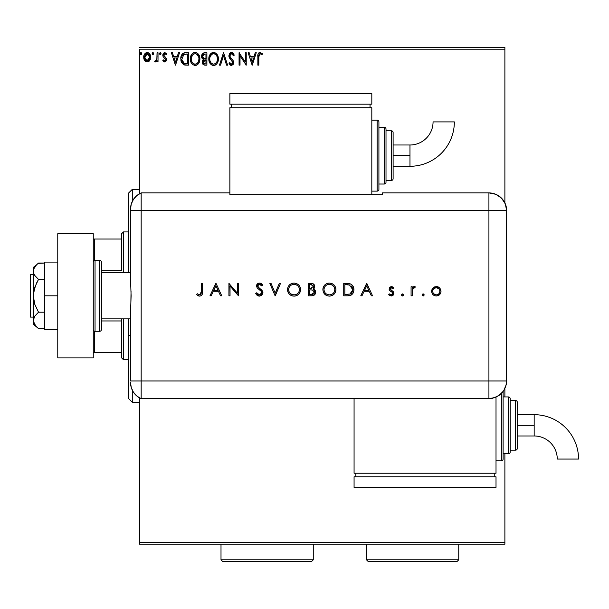<?xml version="1.0" encoding="UTF-8"?>
<svg xmlns="http://www.w3.org/2000/svg" width="609" height="609" viewBox="0 0 609 609"><rect width="100%" height="100%" fill="white"/><g stroke="black" fill="none" stroke-linecap="round" stroke-linejoin="round"><path stroke-width="0.91" d="M139.392 49.184L504.884 49.184L504.884 202.911L504.884 49.184L139.392 49.184L139.392 193.791L139.392 49.184M504.884 388.671L504.884 396.939L504.884 388.671M504.884 453.713L504.884 542.429L139.392 542.429L139.392 397.814L139.392 544.202L504.884 544.202L139.392 544.202L139.392 542.429L504.884 542.429L504.884 544.202L504.884 453.713M149.768 60.466L150.644 56.439L149.844 54.163L148.725 53.006L147.188 52.572L145.65 53.006L143.891 55.647L144.196 59.735L146.419 61.867L147.957 61.867L149.274 61.067L150.697 57.246C150.72 54.673 149.548 53.112 147.188 52.572C144.828 53.112 143.663 54.673 143.686 57.246L144.615 60.474L147.188 61.966L149.768 60.466M157.061 52.732L158.02 52.732L157.061 52.732L156.848 59.21L156.315 60.405L155.128 60.694L154.678 61.661L155.965 61.821L157.061 60.474L157.061 61.806L158.02 61.806L158.02 52.732L158.02 61.806L158.02 52.732L157.061 52.732L156.916 58.898L154.678 61.661L155.402 61.966L157.061 60.474L157.061 61.806L158.02 61.806L157.061 61.806M164.636 61.966L166.029 61.174L166.44 59.225L165.922 57.825L163.981 56.013L163.821 54.635L164.917 53.691L166.227 54.643L166.775 53.805L164.811 52.572L163.577 53.097L162.824 54.741L163.105 56.599L165.488 59.416L164.788 60.824L163.357 59.895L162.793 60.679L163.577 61.539L164.636 61.966L166.455 59.591L166.15 58.19L163.752 55.153L164.917 53.691L166.227 54.643L166.775 53.805L164.811 52.572L162.793 55.198L163.105 56.599L165.503 59.629L164.582 60.854L163.357 59.895L162.793 60.679L164.636 61.966M183.134 53.265L185.547 52.732L182.867 53.44L181.353 55.571L180.789 58.784L181.383 62.164L183.598 64.706L188.432 65.155L188.432 52.732L185.547 52.732C182.236 53.189 180.645 55.206 180.789 58.784L183.598 64.706L188.432 65.155L188.432 52.732L188.432 65.155L185.045 65.079M204.418 52.732L206.9 52.732L203.178 53.006L201.655 54.993L201.777 57.786L203.452 59.431L202.553 60.611L202.325 62.674L203.421 64.737L206.9 65.155L206.9 52.732L206.9 65.155L206.9 52.732L204.418 52.732L201.488 56.256L203.452 59.431L202.287 62.072C202.302 64.036 203.254 65.056 205.142 65.155L206.9 65.155L205.142 65.155M220.519 65.155L219.484 65.155L223.465 52.732L219.484 65.155L220.519 65.155L223.541 55.731L226.563 65.155L227.599 65.155L223.617 52.732L227.599 65.155L223.617 52.732L219.484 65.155L220.519 65.155L223.541 55.731L226.563 65.155L227.599 65.155L226.563 65.155M245.275 52.732L245.275 61.973L239.063 52.732L239.063 65.155L240.022 65.155L240.022 55.891L246.234 65.155L246.234 52.732L245.275 52.732L246.234 52.732L245.275 52.732L245.275 61.973L239.063 52.732L239.063 65.155L240.022 65.155L240.022 55.891L246.234 65.155L246.234 52.732L246.028 65.155M258.825 55.937L259.678 53.805L260.614 53.79L261.984 54.802L262.471 53.851L260.127 52.412L258.848 52.861L258.102 54.011L257.858 65.155L258.81 65.155L258.81 56.888L260.134 53.691L261.984 54.802L262.471 53.851L260.127 52.412C258.231 53.059 257.47 54.513 257.858 56.766L257.858 65.155L258.81 65.155L258.855 55.442M255.224 52.732L256.26 52.732L252.278 65.155L256.26 52.732L255.224 52.732L253.945 56.713L250.459 56.713L249.18 52.732L248.145 52.732L252.126 65.155L256.26 52.732L255.224 52.732L253.945 56.713L250.459 56.713L249.18 52.732L248.145 52.732L252.126 65.155L248.145 52.732L249.18 52.732M231.496 52.412L229.54 53.554L228.877 55.777L229.486 57.984L232.661 62.194L232.63 63.176L231.724 64.166L230.621 63.861L229.783 62.605L229.037 63.366L229.958 64.775L231.435 65.475L233.118 64.501L233.62 62.08L232.965 60.375L230.141 57.01L229.974 54.947L231.565 53.691L232.805 54.445L233.513 55.762L234.29 55.13L232.927 52.953L231.496 52.412L228.877 55.777L232.699 62.628L231.443 64.196L229.783 62.605L229.037 63.366L231.435 65.475L233.65 62.575L233.163 60.679L230.141 57.01L229.829 55.792L231.565 53.691L233.513 55.762L234.29 55.13L231.496 52.412M218.235 57.292L218.365 58.89C218.41 55.35 216.812 53.196 213.576 52.412C210.341 53.227 208.75 55.404 208.811 58.951C208.75 62.529 210.364 64.706 213.652 65.475C216.865 64.623 218.433 62.43 218.365 58.89L217.207 54.643L215.685 53.036L213.576 52.412L210.623 53.79L208.826 58.388L209.077 61.182L209.96 63.245L211.513 64.859L213.089 65.437L214.749 65.3L216.591 64.067L217.809 62.019L218.349 59.446M199.897 58.89L199.63 56.683L198.207 53.927L196.205 52.572L193.997 52.58L192.155 53.79L190.602 56.728L190.602 61.182L191.492 63.245L193.045 64.859L196.281 65.3L198.785 63.169L199.897 58.89C199.942 55.35 198.344 53.196 195.101 52.412C191.865 53.227 190.282 55.404 190.343 58.951C190.282 62.529 191.888 64.706 195.177 65.475C198.397 64.623 199.965 62.43 199.897 58.89M178.475 52.732L179.518 52.732L175.537 65.155L179.518 52.732L178.475 52.732L177.196 56.713L173.71 56.713L172.431 52.732L171.395 52.732L175.377 65.155L179.518 52.732L178.475 52.732L177.196 56.713L173.71 56.713L172.431 52.732L171.395 52.732L175.377 65.155L171.395 52.732L172.431 52.732M160.251 52.572L161.042 53.607L160.068 52.602L159.497 53.965L160.068 54.62L160.845 54.292L161.042 53.607L160.251 54.643L161.042 53.607L160.251 52.572L159.451 53.607L160.251 54.643L159.451 53.607M153.712 53.79L153.521 52.93L152.745 52.602L152.174 53.249L152.326 54.292L153.103 54.62L153.674 53.965L152.92 54.643L153.719 53.607L152.92 52.572L152.128 53.607L152.92 54.643L152.128 53.607L152.92 52.572L153.719 53.607L152.92 52.572M141.768 53.79L141.577 52.93L140.801 52.602L140.23 53.249L140.382 54.292L141.159 54.62L141.73 53.965L140.983 54.643L141.775 53.607L140.983 52.572L140.184 53.607L140.983 54.643L140.184 53.607L140.983 52.572L141.775 53.607L140.983 52.572M504.884 47.411L139.392 47.411L504.884 47.411L504.884 49.184L504.884 47.411M258.81 65.155L257.858 65.155M258.467 53.272L258.094 54.041M258.482 53.249L258.84 52.869M262.235 53.584L261.984 54.802L260.134 53.691M257.98 54.551L257.866 55.937M252.202 62.156L250.87 57.984L253.542 57.984L252.202 62.156L250.87 57.984L253.542 57.984L252.202 62.156M240.022 65.155L239.063 65.155L239.284 52.732M231.763 52.427L232.151 52.511M232.851 52.892L234.29 55.13L233.513 55.762L233.201 55.084M231.93 53.744L231.192 53.737M230.834 53.881L230.446 54.171M229.867 55.358L230.301 57.292M231.291 58.533L231.724 58.997M233.163 60.679L233.376 61.128L233.163 60.679M233.643 62.826L233.529 63.58M233.521 63.595L233.125 64.493M231.017 65.422L230.621 65.277M229.037 63.366L229.783 62.605L230.187 63.298M230.872 64.044L231.291 64.189M232.699 62.628L232.6 63.267M232.547 61.775L230.94 59.781M230.529 59.355L230.179 58.944M230.156 58.921L229.806 58.472M229.235 57.467L229.037 56.926M229.03 56.881L228.923 56.409M229.288 53.973L229.532 53.562M229.547 53.539L229.913 53.105M230.385 52.724L231.207 52.435M233.734 53.957L233.293 53.318M230.423 63.633L229.783 62.605M218.304 60.002L218.22 60.542M218.098 61.113L217.961 61.593M217.809 62.019L217.565 62.59M216.941 63.633L216.576 64.074M216.248 64.409L215.753 64.798L216.248 64.402M215.746 64.805L214.756 65.292M213.371 65.46L212.533 65.323M210.653 64.128L209.968 63.252M209.96 63.237L209.587 62.575M209.191 61.585L209.077 61.189M208.811 58.951L208.826 58.388M208.879 57.817L208.933 57.429M209.534 55.442L209.29 56.02M209.96 54.665L210.615 53.798M212.061 52.732L213.021 52.45M214.14 52.45L214.672 52.572M215.677 53.036L217.733 55.625M215.7 53.052L217.2 54.635M217.74 55.64L217.961 56.218M215.167 65.133L215.746 64.798M212.472 52.58L211.468 53.059M217.07 61.136L217.276 60.329M214.132 64.151L213.607 64.196C211.003 63.542 209.724 61.791 209.77 58.951L209.816 59.849L209.77 58.951C209.709 56.089 210.988 54.33 213.607 53.691C216.187 54.33 217.459 56.066 217.413 58.89L217.36 58L217.413 58.89C217.466 61.745 216.203 63.511 213.607 64.196L213.835 64.189M210.387 61.859L210.836 62.613M209.968 60.702L209.816 59.849M210.425 61.935L209.976 60.733M211.057 62.894L211.559 63.389L211.057 62.894M212.297 53.988L212.716 53.82M209.983 57.147L211.597 54.437M210.927 55.122L210.333 56.127M209.816 58.053L209.976 57.162M216.865 56.165L217.36 58M215.974 54.802L216.499 55.495M215.289 54.201L215.959 54.787M214.056 53.721L214.49 53.82M217.398 59.347L217.36 59.796M202.987 64.326L202.668 63.823M202.447 63.252L202.325 62.674M202.995 59.202L201.96 58.167M202.211 58.533L201.602 57.246M201.495 55.937L201.541 55.518M203.421 64.737L204.845 65.148M202.637 57.269L202.447 56.256L204.852 54.011L205.949 54.011L205.949 58.624L203.946 58.479L205.461 58.624L203.946 58.479L202.454 55.99L202.493 56.804M203.657 63.405L203.414 61.06L204.16 60.131L205.461 59.895L204.715 59.956M203.33 61.326L203.239 62.049L205.949 59.895L205.949 63.876L204.959 63.876L203.239 62.049L203.627 63.366M204.053 60.192L203.414 61.06M203.612 58.342L202.652 57.307M202.493 55.716L203.414 54.285M203.094 54.528L202.797 54.917M202.652 55.206L202.515 55.609M205.461 59.895L205.949 59.895L205.949 63.876L204.959 63.876M199.828 60.017L199.752 60.55M199.63 61.113L199.493 61.593M199.341 62.027L199.097 62.59M199.082 62.613L198.785 63.161M198.465 63.64L198.123 64.059M197.78 64.402L197.286 64.798L197.78 64.402M197.27 64.805L196.288 65.292M194.895 65.46L194.065 65.323M192.178 64.12L191.112 62.575M190.724 61.585L190.609 61.197M190.358 59.515L190.358 58.388M190.602 56.736L190.457 57.429M191.059 55.442L191.47 54.696M191.485 54.673L192.155 53.79M192.764 53.227L193.997 52.58M193.586 52.732L194.545 52.45M195.679 52.458L196.197 52.572M197.232 53.052L199.493 56.218M199.76 57.292L199.836 57.779M196.699 65.133L197.278 64.798M198.74 54.643L197.209 53.036M191.477 54.681L190.823 56.02M197.491 54.787L196.441 53.98L198.656 56.85M198.603 61.136L198.937 58.89C198.998 61.745 197.727 63.511 195.139 64.196L194.69 64.166L195.139 64.196C192.528 63.542 191.249 61.791 191.295 58.951C191.234 56.089 192.513 54.33 195.139 53.691C197.719 54.33 198.983 56.066 198.937 58.89L198.808 60.329M197.75 62.765L195.36 64.189M191.919 61.859L192.368 62.613M191.295 58.951L191.348 59.849L191.295 58.951M191.5 60.702L191.348 59.849M191.957 61.935L191.508 60.733M192.589 62.894L193.091 63.389L192.589 62.894M193.829 53.988L194.248 53.82M191.508 57.147L193.122 54.437M192.452 55.122L191.865 56.127M198.937 58.89L198.892 58L198.937 58.89M198.397 56.165L198.032 55.495M195.58 53.721L196.014 53.82M196.258 63.96L197.544 63.009M185.037 65.072L184.36 64.957M183.598 64.706L183.218 64.501M181.094 61.311L180.919 60.497M180.789 58.784L180.843 57.703M181.84 54.597L182.152 54.148M182.418 53.836L183.408 53.12M184.458 52.816L183.849 52.953M181.162 56.089L181.025 56.614M180.919 60.504L181.2 61.676M182.555 62.156L184.428 63.64L181.771 59.492L183.895 54.323L183.332 54.658L187.473 54.011L187.473 63.876L184.101 63.534L182.236 61.532M182.487 55.617L183.332 54.658M182.654 55.366L182.989 54.962M186.156 63.869L185.456 63.823M181.84 57.482L181.946 56.972M175.461 62.156L174.121 57.984L176.793 57.984L175.461 62.156L174.121 57.984L176.793 57.984L175.461 62.156M162.793 60.679L163.357 59.895L163.593 60.222L163.357 59.895M164.582 60.854L165.503 59.629L164.978 58.434M165.45 60.04L164.582 58.076M165.503 59.629L165.275 58.807L165.503 59.629M163.105 56.599L162.869 55.914M162.907 54.292L163.288 53.455M164.582 52.587L166.775 53.805L166.227 54.643L165.488 53.858M164.049 54.178L163.821 54.635M163.821 54.643L164.194 56.287M163.752 55.153L164.993 56.949L163.981 56.013M166.15 58.19L166.455 59.796M166.386 58.867L166.227 58.357M160.433 52.602L160.845 52.93M154.678 61.661L155.402 61.966L154.678 61.661L155.402 61.966L154.678 61.661L155.128 60.694L155.691 60.839M155.128 60.694L155.561 60.854M156.056 60.664L156.521 60.101M156.764 59.515L157.023 57.733M157.061 56.401L157.061 55.784M157.008 58.121L156.848 59.21M152.197 54.056L152.128 53.607M149.274 61.075L148.665 61.562L149.274 61.067M146.997 61.958L146.48 61.882M145.711 61.555L145.102 61.075L145.711 61.562M144.219 59.773L143.922 58.997M143.907 58.936L143.739 58.091M143.686 57.246L143.823 55.906M143.8 56.036L144.013 55.244M144.158 54.886L144.546 54.163M145.018 53.539L145.429 53.158M146.388 52.678L146.784 52.602M147.599 52.602L147.995 52.678M148.558 52.907L150.141 54.703M150.172 54.764L150.492 55.632L150.179 54.772M150.697 57.246L150.682 57.68M150.476 58.921L150.187 59.72M149.456 53.645L148.444 52.846M147.188 53.691L146.586 53.782L147.789 53.775L147.188 53.691L149.738 57.238L147.035 60.847L144.645 57.238L144.79 56.043L144.676 57.847L147.188 53.691L148.977 54.665M149.144 54.924L149.707 56.637M149.707 57.855L149.136 59.575L147.789 60.755M146.883 60.831L145.604 60.063L144.676 57.847M148.566 54.224L148.17 53.942M147.683 60.793L149.677 58.076M216.735 61.943L216.515 62.339M215.297 63.648L214.908 63.876M212.724 64.059L211.559 63.389M205.081 58.616L204.7 58.601M204.51 58.586L204.129 58.525M204.852 54.011L205.949 54.011L205.949 58.624L205.461 58.624M191.348 58.053L191.508 57.162M198.732 57.124L198.892 58M198.268 61.943L198.047 62.339M194.256 64.059L193.091 63.389M186.445 54.011L187.473 54.011L187.473 63.876L186.849 63.876M181.984 60.771L181.855 60.184M184.047 54.262L184.512 54.148M144.645 57.238L144.676 56.637M144.79 56.043L146.053 54.041M147.789 53.775L148.33 54.041M149.601 58.449L149.136 59.575M146.594 60.755L146.053 60.481M132.29 201.427L132.29 189.353L132.29 201.427M128.743 335.102L130.516 335.78L128.743 335.102L128.743 318.872L128.743 398.712L128.743 335.102M128.743 192.901L128.743 272.741L128.743 192.901L132.29 189.353L139.392 189.353M132.29 390.186L132.29 402.26L132.29 390.186M121.648 320.958L121.648 357.902L123.421 359.683L123.421 318.872L123.421 359.683L128.743 359.683L123.421 359.683L121.648 357.902L121.648 318.872L121.648 320.958L101.421 320.958L121.648 320.958M121.648 270.655L121.648 239.032L121.648 270.655L101.421 270.655L121.648 270.655M121.648 233.704L121.648 239.032L121.648 233.704L123.421 231.93L121.648 233.704M123.421 272.741L123.421 231.93L123.421 272.741M128.743 231.93L123.421 231.93L128.743 231.93M93.261 352.581L121.648 352.581L94.326 352.581L94.326 331.144L94.326 352.581L93.261 352.581M121.648 239.032L93.261 239.032L94.326 239.032L94.326 260.469L94.326 239.032L121.648 239.032M33.289 274.514L30.45 274.514L30.45 317.099L33.289 317.099L30.45 317.099L30.45 274.514L33.289 274.514M33.289 324.194L33.289 320.387L33.289 324.194L38.519 328.586L36.449 326.668L38.519 328.586L44.647 328.586L38.519 328.586L34.797 324.673L33.289 320.387L34.789 316.117L38.519 312.196L44.647 312.196L38.519 312.196L34.797 304.371L33.685 300.168L33.289 295.807L33.678 291.483L36.449 283.254L38.519 279.417L44.647 279.417L38.519 279.417L34.789 275.496L33.678 273.388L33.289 271.218L33.678 269.056L36.449 264.945L38.519 263.027L44.647 263.027L38.07 263.415M130.516 272.741L101.421 272.741L130.516 272.741M101.421 318.872L130.516 318.872L101.421 318.872M95.034 331.288L95.034 260.325A1.774 1.774 0 0 0 93.261 262.098A1.774 1.774 0 0 1 95.034 260.325L95.034 331.288L99.648 331.288A1.774 1.774 0 0 0 101.421 329.515L101.421 262.098A1.774 1.774 0 0 0 99.648 260.325L99.648 331.288L99.648 260.325L95.034 260.325L99.648 260.325A1.774 1.774 0 0 1 101.421 262.098L101.421 329.515A1.774 1.774 0 0 1 99.648 331.288L95.034 331.288A1.774 1.774 0 0 1 93.261 329.515A1.774 1.774 0 0 0 95.034 331.288M93.261 233.704L93.261 357.902L57.771 357.902L93.261 357.902L93.261 233.704L57.771 233.704L57.771 357.902L57.771 233.704L93.261 233.704M44.647 329.515L57.771 329.515L44.647 329.515L44.647 295.807L57.771 295.807L44.647 295.807L44.647 262.098L57.771 262.098L44.647 262.098L44.647 329.515M36.304 326.515L33.685 322.572L33.289 320.387L33.289 295.807L33.678 322.557M33.289 320.387L34.789 316.117L38.519 312.196L34.797 304.371L33.289 295.807L33.289 271.218L33.678 273.388L33.289 267.42L33.678 273.388L34.789 275.496L38.519 279.417L34.789 287.265L33.289 295.807L33.289 271.218L33.678 269.056L36.433 264.961M36.449 264.945L33.289 267.42M130.516 382.452A17.745 17.745 0 0 0 141.166 398.712A17.745 17.745 0 0 1 130.516 382.452L131.255 387.522L133.417 392.173L136.812 396.01L141.166 398.712L141.166 192.901L136.812 195.603L133.417 199.44L131.255 204.091L130.516 209.161A17.745 17.745 0 0 1 141.166 192.901A17.745 17.745 0 0 0 130.516 209.161L130.516 209.595M130.844 286.801L130.516 210.645L141.166 210.645L141.166 192.901L141.166 210.645L130.516 210.645L130.516 278.42L131.11 295.799L130.516 313.193L130.516 380.968L130.729 306.951M141.166 380.968L141.166 210.645L488.92 210.645L488.92 380.968L130.516 380.968L141.166 380.968L141.166 210.645L141.166 398.712L141.166 380.968L141.166 398.712L488.92 398.697L488.92 380.968L141.166 380.968M131.034 291.269L130.844 304.797M423.491 295.89L422.067 294.931L423.103 293.896L422.083 295.129L423.499 295.89L424.115 295.129L423.834 294.2L422.897 293.911L422.144 294.535M402.557 293.896L403.592 294.931L402.557 295.966L401.521 294.931L402.557 293.896L401.605 295.327L402.359 295.944L403.287 295.662L403.577 294.726L402.96 293.972L401.544 294.726M361.982 295.807L360.764 295.807L366.656 283.383L360.764 295.807L361.982 295.807L363.87 291.825L369.496 291.825L371.338 295.807L372.548 295.807L366.816 283.383L360.764 295.807L361.982 295.807L363.87 291.825L369.496 291.825L371.338 295.807L372.548 295.807L366.816 283.383L372.548 295.807L371.338 295.807M322.869 289.648L323.349 292.153L324.787 294.254L326.911 295.662L329.416 296.126L331.92 295.654L334.036 294.216L335.452 292.099L335.924 289.595L335.452 287.06L334.006 284.928L331.852 283.52L329.317 283.071L326.82 283.566L324.719 285.004L323.341 287.143L322.869 289.648C323.25 293.629 325.427 295.784 329.416 296.126C333.397 295.761 335.567 293.584 335.924 289.595C335.559 285.56 333.359 283.391 329.317 283.071C325.351 283.467 323.204 285.667 322.869 289.648M287.517 289.648L287.996 292.153L289.435 294.254L291.559 295.662L294.063 296.126L296.575 295.654L298.684 294.216L300.108 292.099L300.572 289.595L300.1 287.06L298.654 284.928L296.507 283.52L293.964 283.071L291.467 283.566L289.366 285.004L287.988 287.143L287.517 289.648C287.897 293.629 290.082 295.784 294.063 296.126C298.052 295.761 300.222 293.584 300.572 289.595C300.214 285.56 298.007 283.391 293.964 283.071C290.006 283.467 287.851 285.667 287.517 289.648M259.449 296.126L261.916 295.167L262.997 292.762L262.022 290.432L257.698 286.565L257.729 285.263L258.741 284.433L260.492 284.616L261.832 285.933L262.837 285.172L261.451 283.68L259.784 283.078L257.371 283.87L256.511 286.474L257.386 288.103L261.436 291.528L261.672 293.607L259.449 294.847L257.82 294.193L256.724 292.784L255.673 293.409L257.165 295.342L259.449 296.126L262.997 292.762L257.584 285.918L259.404 284.342L261.832 285.933L262.837 285.172L259.525 283.071L256.465 285.964L257.165 287.859L261.436 291.528L261.885 292.746L259.449 294.847L256.724 292.784L255.673 293.409L259.145 296.111M211.194 295.807L209.976 295.807L215.868 283.383L209.976 295.807L211.194 295.807L213.081 291.825L218.707 291.825L220.542 295.807L221.76 295.807L216.028 283.383L209.976 295.807L211.194 295.807L213.081 291.825L218.707 291.825L220.542 295.807L221.76 295.807L216.028 283.383L221.76 295.807L220.542 295.807M201.373 291.65L200.612 294.528L199.242 294.802L197.255 293.736L196.6 294.695L199.592 296.126L201.046 295.784L202.081 294.726L202.493 283.383L201.373 283.383L201.373 291.65L199.653 294.847L197.255 293.736L196.6 294.695L199.592 296.126C201.861 295.708 202.827 294.261 202.493 291.772L202.493 283.383L201.373 283.383L201.351 292.67M230.035 295.807L230.035 286.055L238.477 295.807L238.477 283.383L237.358 283.383L237.358 293.165L228.923 283.383L228.923 295.807L230.035 295.807L228.923 295.807L230.035 295.807L230.035 286.055L238.477 295.807L238.477 283.383L237.358 283.383L237.358 293.165L228.923 283.383L228.923 295.807L229.159 283.383M279.318 283.383L280.513 283.383L275.26 295.807L280.513 283.383L279.318 283.383L275.177 293.173L271.035 283.383L269.84 283.383L275.101 295.807L269.84 283.383L275.101 295.807L280.513 283.383L279.318 283.383L275.177 293.173L271.035 283.383L269.84 283.383L271.035 283.383M311.732 295.807L308.375 295.807L312.478 295.761L315.005 294.353L315.629 293.02L315.546 291.231L314.701 289.884L313.308 289.108L314.381 287.981L314.67 285.758L312.805 283.642L308.375 283.383L308.375 295.807L308.375 283.383L308.375 295.807L311.732 295.807C314.092 295.746 315.416 294.573 315.698 292.282L313.308 289.108L314.746 286.466C314.427 284.274 313.11 283.246 310.803 283.383L311.161 283.391M347.572 295.807L350.647 295.335L352.657 293.766L353.821 290.995L353.707 287.897L352.466 285.4L350.609 284.007L343.727 283.383L343.727 295.807L347.572 295.807C351.568 295.768 353.684 293.751 353.913 289.755C353.936 286.938 352.695 284.966 350.175 283.832L343.727 283.383L343.727 295.807L343.727 283.383L346.239 283.383M391.397 286.573L389.737 287.265L389.128 289.321L389.851 290.729L392.462 292.526L392.736 293.69L391.465 294.825L389.364 293.896L388.626 294.733L389.783 295.647L391.48 295.951L393.109 295.213L393.871 293.607L393.3 291.734L390.24 289.13L390.94 287.783L392.965 288.643L393.726 287.859L392.074 286.679L391.397 286.573L389.105 288.955L389.524 290.348L392.462 292.526L392.767 293.393L391.168 294.847L389.364 293.896L388.626 294.733L391.222 295.966L393.878 293.34L393.46 291.939L390.529 289.732L390.217 288.91L391.397 287.684L392.965 288.643L393.726 287.859L390.917 286.618M412.194 295.807L411.075 295.807L412.194 295.807L412.499 289.298L413.229 288.095L414.767 287.844L415.376 286.885L413.724 286.687L412.194 288.065L412.194 286.732L411.075 286.732L411.075 295.807L411.075 286.732L411.075 295.807L412.194 295.807L412.392 289.64L415.376 286.885L414.409 286.573L412.194 288.065L412.194 286.732L411.075 286.732L412.194 286.732M432.862 288.072L431.789 289.983L431.636 291.757L432.405 293.911L433.692 295.22L435.861 295.944L438.13 295.647L440.665 293.096L441.015 291.292L440.528 289.153L439.051 287.418L437.285 286.656L434.879 286.778L433.205 287.73L431.621 291.292C431.888 294.17 433.448 295.73 436.318 295.966C439.188 295.723 440.749 294.17 441.015 291.292L439.767 288.065L436.318 286.573L432.862 288.072M488.92 192.901L488.92 210.645L506.658 210.645C505.607 199.866 499.692 193.951 488.92 192.901A17.745 17.745 0 0 1 506.658 210.645L505.31 203.855L501.466 198.092L495.711 194.248L488.92 192.901L382.46 192.901L382.46 194.713L229.875 194.713L229.875 192.901L141.166 192.901L141.166 210.645L488.92 210.645L488.92 192.901L382.46 192.901L382.46 194.713L229.875 194.713L229.875 192.901L141.166 192.901M506.658 210.645L506.658 377.42L506.658 210.645L488.92 210.645L488.92 380.968L506.642 380.968L506.658 377.42L506.642 380.968L488.92 380.968L488.92 398.697L495.703 397.35L501.451 393.505L503.658 390.818L505.881 386.114L506.642 380.968L506.307 384.431L503.658 390.818L498.763 395.713L492.376 398.355L354.073 398.697L354.073 473.231L496.015 473.231L496.015 397.213L496.015 473.231L354.073 473.231L354.073 398.712L141.166 398.712M201.373 283.383L202.493 283.383L202.493 291.772M202.477 292.579L202.432 293.279M199.158 296.096L197.506 295.434M196.6 294.695L197.255 293.736L199.653 294.847M198.427 294.474L198.846 294.672M200.163 294.771L200.803 294.368M200.978 294.155L201.198 293.698M198.755 296.012L199.166 296.096M215.936 285.804L218.121 290.554L213.683 290.554L215.936 285.804L218.121 290.554L213.683 290.554L215.936 285.804M237.358 283.383L238.477 283.383L238.226 295.807M258.528 296.012L257.538 295.601M257.165 295.342L256.716 294.923M256.32 294.452L255.978 293.941L256.32 294.452M255.673 293.409L256.724 292.784L257.219 293.546M257.455 293.827L258.574 294.672M259.228 294.84L260.34 294.71M261.436 293.98L261.855 292.419M261.619 291.802L261.885 292.746L260.949 290.973M260.172 290.287L259.198 289.549M258.658 289.153L258.14 288.757M256.526 285.377L256.693 284.822M256.983 284.312L257.333 283.908M257.371 283.87L257.851 283.52M258.391 283.261L258.924 283.116M260.051 283.109L260.538 283.223M262.197 284.373L262.525 284.753M262.837 285.172L261.832 285.933L261.543 285.575M261.352 285.355L260.903 284.905M259.784 284.373L258.749 284.433M257.615 285.583L257.805 286.793M258.087 287.189L259.221 288.148M261.094 289.541L261.718 290.105M262.357 290.866L262.692 291.445M260.774 295.89L261.474 295.517M287.547 289.009L287.988 287.159M288.027 287.052L288.247 286.573M288.278 286.527L288.552 286.047M289.755 284.631L290.188 284.289M292.046 283.352L292.678 283.193M292.701 283.193L293.645 283.078M293.964 283.071L294.619 283.094M300.123 287.105L300.283 287.562M300.443 288.194L300.549 288.948M300.1 292.114L298.699 294.208M298.676 294.223L298.166 294.695M297.489 295.182L295.274 296.027M294.391 296.119L293.751 296.119M291.536 295.654L290.447 295.076M287.631 290.927L287.783 291.551M291.559 295.662L292.792 296.012M299.514 293.211L300.465 290.866M299.453 289.854L299.461 289.587C299.118 286.352 297.306 284.601 294.018 284.342C297.306 284.601 299.118 286.352 299.461 289.587L299.225 291.186M295.068 294.764L294.55 294.832M299.461 289.587L299.461 289.587C299.133 292.853 297.321 294.611 294.018 294.847L291.977 294.482L290.249 293.378M290.234 293.363L289.031 291.681L288.636 289.648C288.955 286.397 290.744 284.631 294.018 284.342L296.073 284.73L297.854 285.834L299.057 287.539L299.453 289.328M298.281 292.929L297.618 293.591M292.411 294.634L294.018 294.847C290.767 294.596 288.971 292.868 288.636 289.648L288.658 289.123L288.636 289.648M288.742 290.737L288.856 291.209M291.475 294.254L291.985 294.49M292.982 284.441L293.5 284.365M291.513 284.951L292.465 284.57M289.625 286.542L290.607 285.53M289.031 287.593L289.29 287.052M288.735 288.567L288.856 288.087M311.869 283.444L312.501 283.558M313.376 283.908L314.67 285.75M314.663 287.242L314.153 288.346M314.274 289.564L314.663 289.854M315.043 290.257L315.386 290.836M315.546 291.247L315.66 291.719M315.629 293.028L315.401 293.713M315.005 294.36L314.503 294.893M312.478 295.761L313.193 295.609M314.434 285.088L314.046 284.494M311.618 289.953L310.232 289.914L312.554 290.059L314.587 292.282L311.077 294.535L309.494 294.535L309.494 289.914L312.265 290.013M313.041 294.307L312.539 294.429M311.382 288.59L309.494 288.643L309.494 284.662L311.001 284.662L313.62 286.26L310.24 288.643L311.366 288.59M313.528 285.849L313.62 286.26M311.458 284.677L311.907 284.723M313.308 287.562L313.635 286.489L313.026 287.912M311.077 294.535L309.494 294.535L309.494 289.914L310.232 289.914M310.24 288.643L309.494 288.643L309.494 284.662L311.001 284.662M322.892 289.016L322.983 288.377M323.128 287.752L323.341 287.136M323.371 287.052L323.6 286.573M323.623 286.519L323.904 286.032M325.115 284.631L325.549 284.281M326.081 283.939L326.82 283.566M327.398 283.352L328.03 283.193M328.053 283.193L328.997 283.078M329.317 283.071L329.964 283.094M331.852 283.52L333.976 284.905M335.475 287.113L335.628 287.562M335.666 287.669L335.81 288.301M335.787 288.194L335.894 288.948M335.894 290.227L335.81 290.866M335.452 292.114L333.511 294.695M332.841 295.182L330.695 296.012M329.735 296.119L329.096 296.119M326.911 295.669L325.785 295.068M325.754 295.053L323.821 293.058M334.805 289.854L334.805 289.587C334.486 292.853 332.674 294.611 329.37 294.847L329.895 294.832L329.37 294.847C326.119 294.596 324.323 292.868 323.98 289.648C324.3 286.397 326.097 284.631 329.37 284.342L331.806 284.898L329.37 284.342C332.651 284.601 334.47 286.352 334.805 289.587L334.577 291.186M330.421 294.764L329.895 294.832M327.764 294.634L329.37 294.847L326.409 294.01M326.401 294.01L324.894 292.586L324.003 290.166M334.805 289.587L334.402 287.539L334.805 289.587M333.633 292.929L332.971 293.591M324.087 290.737L324.209 291.209M326.82 294.254L327.337 294.49M329.37 284.342L328.845 284.365L329.37 284.342M328.335 284.441L328.845 284.365M326.866 284.951L327.817 284.57M324.97 286.542L325.96 285.53M324.376 287.593L324.643 287.052M324.079 288.567L324.201 288.087M324.003 289.115L324.079 288.597M348.234 283.467L348.957 283.55M349.223 283.588L349.68 283.687M351.796 284.746L352.383 285.309M352.459 285.4L353.707 287.897M353.852 288.704L353.905 289.283M353.89 290.386L353.821 290.988M353.258 292.792L352.976 293.302M352.954 293.332L352.657 293.766M351.05 295.152L351.796 294.665M350.632 295.342L350.061 295.525M350.015 295.54L349.33 295.685M348.828 295.746L348.196 295.791M348.82 295.746L349.315 295.685M346.262 294.535L344.839 294.535L344.839 284.662L349.528 285.012L352.801 289.747L352.756 288.963L352.801 289.747L349.817 294.216L350.464 293.957L344.839 294.535L344.839 284.662L346.194 284.662M352.748 288.887L351.987 286.801L352.756 288.978M352.763 290.493L352.565 291.429M348.592 284.814L349.3 284.943M351.987 286.801L351.264 285.964L351.987 286.801M350.807 293.759L350.152 294.094M352.748 290.592L351.835 292.838M366.725 285.804L368.909 290.554L364.471 290.554L366.725 285.804L368.909 290.554L364.471 290.554L366.725 285.804M391.754 286.603L392.47 286.847M393.726 287.859L392.965 288.643L392.653 288.301M391.633 287.707L391.168 287.707M391.518 287.692L390.217 288.91L390.658 289.876M390.217 288.91L390.529 289.732M390.811 290.013L391.473 290.47M391.237 290.318L391.823 290.668M393.551 292.099L393.871 293.607M393.46 291.939L393.878 293.34M393.833 293.865L393.696 294.353M393.444 294.817L393.109 295.213M388.626 294.733L389.547 294.086M389.364 293.896L391.709 294.764M392.736 293.69L392.318 292.373M392.767 293.393L392.462 292.526L392.767 293.393M392.158 292.244L391.678 291.924M389.524 290.348L389.105 288.948M390.232 291.056L390.651 291.338M413.115 287.014L413.709 286.694M414.409 286.573L415.376 286.885L414.348 287.699M414.767 287.844L414.196 287.684L414.767 287.844M413.016 288.308L412.62 288.963M412.491 289.298L412.316 290.021M412.27 290.409L412.209 291.589M412.202 291.863L412.194 292.754M423.103 295.966L424.138 294.931L423.103 293.896M423.316 293.919L423.826 294.193M423.849 294.208L424.115 294.718M433.989 287.159L434.384 286.961M437.285 286.656L438.198 286.93M438.647 287.159L438.214 286.938M438.67 287.174L439.272 287.593M440.238 293.896L439.652 294.611M439.051 295.137L438.625 295.411M438.594 295.426L438.122 295.647M435.861 295.944L436.318 295.966M432.984 294.619L432.413 293.911M431.621 291.292L431.636 290.851M431.667 290.607L431.743 290.166M436.691 287.707L436.318 287.684C438.503 287.905 439.698 289.108 439.896 291.3L438.861 293.835L437.018 294.794M439.835 291.993L439.896 291.3C439.698 293.485 438.503 294.665 436.318 294.847C434.133 294.672 432.938 293.485 432.733 291.3L432.801 292L432.733 291.3C432.938 289.108 434.126 287.905 436.318 287.684L434.331 288.293L436.668 287.699L439.089 289.016L438.396 288.361M439.835 290.584L439.896 291.3M433.326 293.287L433.014 292.693M433.768 293.827L436.318 294.847L434.316 294.276L433.326 293.294M434.308 288.301L433.334 289.29M433.319 289.313L432.801 290.577M432.793 290.622L433.334 289.298L434.94 287.958M299.438 290.112L299.362 290.638M293.5 294.832L292.982 294.764M289.031 291.681L288.856 291.186M288.727 290.683L288.658 290.166M288.658 289.123L288.727 288.597M296.073 284.73L296.461 284.898M314.236 291.125L314.556 291.932M314.244 293.386L313.863 293.835M334.783 290.112L334.714 290.638M328.852 294.832L328.335 294.764M324.384 291.681L324.201 291.186M331.425 284.73L333.199 285.834L334.402 287.539M346.673 284.669L347.632 284.715M351.72 292.967L351.096 293.561M348.051 294.482L347.16 294.52M432.999 292.67L432.801 292M409.971 155.638L409.971 166.287A44.381 44.381 0 0 0 454.352 121.907L433.06 121.907A23.089 23.089 0 0 1 409.971 144.995L409.971 155.638L393.109 155.638L393.109 178.703L393.109 132.572A1.774 1.774 0 0 0 391.336 130.798L391.336 180.477A1.774 1.774 0 0 0 393.109 178.703A1.774 1.774 0 0 1 391.336 180.477L391.336 130.798L386.007 130.798L391.336 130.798A1.774 1.774 0 0 1 393.109 132.572L393.109 155.638L409.971 155.638L409.971 144.995A23.089 23.089 0 0 0 433.06 121.907L454.352 121.907A44.381 44.381 0 0 1 409.971 166.287L409.971 155.638M377.138 120.156L377.138 191.127A1.774 1.774 0 0 0 378.912 189.353L378.912 121.929A1.774 1.774 0 0 0 377.138 120.156L371.817 120.156L377.138 120.156A1.774 1.774 0 0 1 378.912 121.929L378.912 189.353A1.774 1.774 0 0 1 377.138 191.127L377.138 120.156M384.233 127.251L384.233 184.025A1.774 1.774 0 0 0 386.007 182.251L386.007 129.024A1.774 1.774 0 0 0 384.233 127.251L378.912 127.251L384.233 127.251A1.774 1.774 0 0 1 386.007 129.024L386.007 182.251A1.774 1.774 0 0 1 384.233 184.025L384.233 127.251M386.007 180.477L391.336 180.477L386.007 180.477M378.912 184.025L384.233 184.025L378.912 184.025M371.817 191.127L377.138 191.127L371.817 191.127M371.817 194.713L371.817 107.732L229.875 107.732L229.875 192.901L229.875 107.732L371.817 107.732L371.817 194.713M231.648 104.185L231.648 107.732L231.648 104.185M370.044 104.185L370.044 107.732L370.044 104.185M229.875 93.542L229.875 104.185L229.875 93.542L371.817 93.542L371.817 104.185L229.875 104.185L371.817 104.185L371.817 93.542L229.875 93.542M534.169 414.683A44.381 44.381 0 0 1 578.55 459.064A44.381 44.381 0 0 0 534.169 414.683L534.169 425.326L534.169 414.683L517.307 414.683M557.258 459.064A23.089 23.089 0 0 0 534.169 435.975L534.169 425.326L517.307 425.326L534.169 425.326L534.169 435.975A23.089 23.089 0 0 1 557.258 459.064L578.55 459.064L557.258 459.064M503.11 459.041A1.774 1.774 0 0 1 501.336 460.815L496.015 460.815L501.336 460.815L501.336 393.62L501.336 460.815A1.774 1.774 0 0 0 503.11 459.041L503.11 391.617L503.11 459.041M508.431 396.939A1.774 1.774 0 0 1 510.205 398.712L510.205 451.939A1.774 1.774 0 0 1 508.431 453.713L503.11 453.713L508.431 453.713L508.431 396.939L503.11 396.939L508.431 396.939L508.431 453.713A1.774 1.774 0 0 0 510.205 451.939L510.205 398.712A1.774 1.774 0 0 0 508.431 396.939M515.534 400.486A1.774 1.774 0 0 1 517.307 402.26L517.307 448.391A1.774 1.774 0 0 1 515.534 450.165L510.205 450.165L515.534 450.165L515.534 400.486L510.205 400.486L515.534 400.486L515.534 450.165A1.774 1.774 0 0 0 517.307 448.391L517.307 402.26A1.774 1.774 0 0 0 515.534 400.486M355.846 473.231L355.846 476.778L355.846 473.231M494.242 476.778L494.242 473.231L494.242 476.778M354.073 476.778L354.073 487.428L354.073 476.778L496.015 476.778L496.015 487.428L496.015 476.778L354.073 476.778M496.015 487.428L354.073 487.428L496.015 487.428M221.006 559.816L222.78 561.589L311.488 561.589L313.27 559.816L221.006 559.816L313.27 559.816L313.27 544.202L313.27 559.816L311.488 561.589L222.78 561.589L221.006 559.816L221.006 544.202L221.006 559.816M366.496 559.816L368.27 561.589L456.978 561.589L458.752 559.816L366.496 559.816L458.752 559.816L458.752 544.202L458.752 559.816L456.978 561.589L368.27 561.589L366.496 559.816L366.496 544.202L366.496 559.816M139.392 402.26L132.29 402.26L128.743 398.712M409.971 166.287L393.109 166.287M409.971 144.995L393.109 144.995M534.169 435.975L517.307 435.975"/></g></svg>
